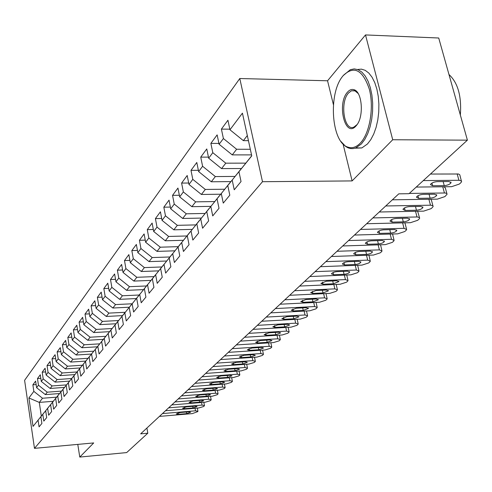 <?xml version="1.0" encoding="UTF-8"?>
<svg xmlns="http://www.w3.org/2000/svg" width="492" height="492" viewBox="0 0 492 492"><rect width="100%" height="100%" fill="white"/><g stroke="black" fill="none" stroke-linecap="round" stroke-linejoin="round"><path stroke-width="0.74" d="M239.788 78.523L24.6 380.304L34.477 448.347L262.488 181.708L239.788 78.523L327.555 80.78L333.41 104.642M343.102 144.181L352.112 180.915L392.714 139.746L365.507 34.932L327.555 80.78M365.507 34.932L438.723 38.007L467.4 140.159L392.714 139.746M53.247 401.312L39.286 402.394L28.905 397.973L33.044 426.398L38.081 420.162L39.071 426.859L41.894 423.434L40.891 416.687L42.792 414.338L43.8 421.115L46.697 417.591L45.676 410.765L47.632 408.354L48.659 415.211L51.635 411.595L50.596 404.688L52.595 402.21L53.653 409.147L56.709 405.433L55.645 398.44L57.705 395.894L58.782 402.917L61.924 399.098L60.836 392.019L62.951 389.4L64.052 396.509L67.287 392.579L66.174 385.421L68.351 382.727L69.477 389.922L72.804 385.882L71.66 378.625L73.905 375.857L75.061 383.145L78.486 378.981L77.312 371.638L79.618 368.785L80.799 376.171L84.329 371.884L83.13 364.443L85.503 361.509L86.715 368.982L90.35 364.572L89.12 357.032L91.567 354.006L92.81 361.583L96.555 357.032L95.294 349.4L97.816 346.282L99.089 353.951L102.951 349.265L101.653 341.528L104.255 338.312L105.565 346.085L109.55 341.251L108.222 333.41L110.903 330.089L112.244 337.973L116.358 332.979L114.993 325.034L117.76 321.608L119.138 329.597L123.381 324.443L121.979 316.387L124.839 312.851L126.26 320.95L130.644 315.624L129.205 307.457L132.157 303.798L133.615 312.014L138.147 306.51L136.665 298.226L139.722 294.444L141.216 302.777L145.909 297.088L144.384 288.681L147.545 284.77L149.082 293.226L153.935 287.334L152.366 278.804L155.638 274.757L157.225 283.337L162.249 277.236L160.632 268.583L164.014 264.388L165.656 273.097L170.859 266.781L169.193 257.993L172.698 253.651L174.389 262.488L179.783 255.938L178.061 247.015L181.702 242.513L183.442 251.486L189.039 244.69L187.267 235.637L191.044 230.963L192.839 240.071L198.651 233.017L196.818 223.817L200.742 218.971L202.593 228.227L208.633 220.896L206.738 211.548L210.816 206.505L212.735 215.908L219.008 208.288L217.046 198.793L221.289 193.553L223.27 203.11L229.801 195.176L227.771 185.527L232.187 180.072L234.241 189.789L241.037 181.53L238.94 171.72L251.756 155.859L242.427 113.154L229.961 129.777L227.925 120.251L221.4 129.101L223.399 138.541L219.106 144.261L217.138 134.882L210.865 143.387L212.796 152.68L208.669 158.178L206.769 148.947L200.736 157.126L202.606 166.278L198.633 171.567L196.794 162.477L190.988 170.349L192.796 179.359L188.977 184.457L187.194 175.503L181.603 183.085L183.35 191.954L179.672 196.868L177.944 188.049L172.551 195.355L174.248 204.094L170.699 208.829L169.027 200.139L163.83 207.187L165.472 215.803L162.053 220.367L160.423 211.806L155.41 218.608L157.003 227.095L153.701 231.504L152.126 223.067L147.28 229.635L148.83 238.005L145.638 242.261L144.107 233.94L139.427 240.287L140.933 248.54L137.846 252.654L136.358 244.45L131.831 250.588L133.295 258.724L130.312 262.703L128.867 254.61L124.488 260.551L125.909 268.577L123.025 272.427L121.616 264.444L117.379 270.194L118.763 278.109L115.971 281.836L114.599 273.964L110.497 279.53L111.844 287.34L109.138 290.95L107.803 283.177L103.83 288.57L105.14 296.276L102.52 299.776L101.217 292.113L97.367 297.34L98.646 304.948L96.1 308.336L94.833 300.772L91.094 305.839L92.342 313.349L89.876 316.639L88.64 309.173L85.018 314.087L86.235 321.504L83.837 324.695L82.631 317.322L79.114 322.094L80.301 329.412L77.976 332.518L76.801 325.23L73.382 329.868L74.538 337.1L72.281 340.107L71.137 332.918L67.816 337.42L68.941 344.56L66.752 347.487L65.633 340.384L62.404 344.763L63.505 351.817L61.377 354.658L60.276 347.641L57.14 351.897L58.222 358.871L56.143 361.632L55.073 354.701L52.023 358.84L53.081 365.728L51.057 368.416L50.012 361.565L47.041 365.593L48.075 372.401L46.113 375.021L45.086 368.244L42.195 372.167L43.204 378.895L41.291 381.448L40.295 374.75L37.478 378.569L38.462 385.218L36.605 387.702L35.621 381.085L32.878 384.805L36.137 384.572M28.905 397.973L33.843 391.38L32.878 384.805M467.4 140.159L409.012 193.694L398.791 193.836L140.669 433.839L147.809 433.2L146.905 428.046M59.55 393.551L45.344 394.615L47.25 392.173L61.5 391.115M36.605 387.702L45.344 394.615M38.462 385.218L47.25 392.173M33.044 426.398L44.612 412.032M38.081 420.162L44.581 412.032M64.526 387.401L50.153 388.452L52.109 385.943L66.525 384.898M41.291 381.448L50.153 388.452M43.204 378.895L52.109 385.943M40.891 416.687L49.391 406.121M42.792 414.338L49.354 406.128M69.593 381.091L55.086 382.124L57.097 379.547L71.691 378.514M46.113 375.021L55.086 382.124M48.075 372.401L57.097 379.547M45.676 410.765L54.292 400.058M47.632 408.354L54.261 400.064M74.833 374.603L60.153 375.624L62.22 372.973L76.992 371.958M51.057 368.416L60.153 375.624M53.081 365.728L62.22 372.973M50.596 404.688L59.329 393.828M52.595 402.21L59.292 393.834M80.221 367.942L65.362 368.938L67.49 366.214L82.441 365.224M56.143 361.632L65.362 368.938M58.222 358.871L67.49 366.214M55.645 398.44L64.507 387.425M57.705 395.894L64.47 387.432M85.756 361.091L70.719 362.075L72.902 359.271L88.043 358.299M61.377 354.658L70.719 362.075M63.505 351.817L72.902 359.271M60.836 392.019L69.827 380.845M62.951 389.4L69.79 380.851M91.45 354.049L76.223 355.009L78.474 352.124L93.806 351.171M66.752 347.487L76.223 355.009M68.941 344.56L78.474 352.124M66.174 385.421L75.294 374.08M68.351 382.727L75.258 374.086M97.305 346.805L81.893 347.739L84.206 344.775L99.728 343.846M72.281 340.107L81.893 347.739M74.538 337.1L84.206 344.775M71.66 378.625L80.922 367.118M73.905 375.857L80.885 367.124M103.332 339.345L87.724 340.261L90.104 337.211L105.829 336.3M77.976 332.518L87.724 340.261M80.301 329.412L90.104 337.211M77.312 371.638L86.715 359.959M79.618 368.785L86.672 359.959M109.538 331.669L93.726 332.561L96.18 329.419L112.115 328.533M83.837 324.695L93.726 332.561M86.235 321.504L96.18 329.419M83.13 364.443L92.674 352.586M85.503 361.509L92.631 352.586M115.927 323.767L99.913 324.628L102.441 321.387L118.584 320.532M89.876 316.639L99.913 324.628M92.342 313.349L102.441 321.387M89.12 357.032L98.818 344.99M91.567 354.006L98.769 344.99M122.514 315.618L106.284 316.454L108.892 313.109L125.202 312.291M96.1 308.336L106.284 316.454M98.646 304.948L108.892 313.109M95.294 349.4L105.147 337.161M97.816 346.282L105.097 337.168M129.304 307.217L112.859 308.023L115.546 304.579L132.077 303.785M102.52 299.776L112.859 308.023M105.14 296.276L115.546 304.579M101.653 341.528L111.666 329.093M104.255 338.312L111.616 329.099M136.309 298.558L119.636 299.327L122.41 295.772L139.162 295.015M109.138 290.95L119.636 299.327M111.844 287.34L122.41 295.772M108.222 333.41L118.394 320.772M110.903 330.089L118.344 320.778M143.535 289.622L126.635 290.354L129.494 286.682L146.481 285.963M115.971 281.836L126.635 290.354M118.763 278.109L129.494 286.682M114.993 325.034L125.337 312.186M117.76 321.608L125.288 312.186M151.001 280.391L133.861 281.086L136.813 277.291L154.039 276.615M123.025 272.427L133.861 281.086M125.909 268.577L136.813 277.291M121.979 316.387L132.502 303.324M124.839 312.851L132.453 303.324M158.707 270.858L141.321 271.51L144.377 267.593L161.843 266.959M130.312 262.703L141.321 271.51M133.295 258.724L144.377 267.593M129.205 307.457L139.906 294.167M132.157 303.798L139.851 294.167M166.677 261.012L149.039 261.615L152.2 257.562L169.912 256.978M137.846 252.654L149.039 261.615M140.933 248.54L152.2 257.562M136.665 298.226L147.557 284.702M139.722 294.444L147.502 284.702M174.912 250.828L157.016 251.381L160.287 247.193L178.258 246.652M145.638 242.261L157.016 251.381M148.83 238.005L160.287 247.193M144.384 288.681L155.472 274.917M147.545 284.77L155.41 274.917M183.436 240.287L165.275 240.791L168.658 236.449L186.892 235.969M153.701 231.504L165.275 240.791M157.003 227.095L168.658 236.449M152.366 278.804L163.658 264.794M155.638 274.757L163.596 264.794M192.261 229.377L173.824 229.825L177.329 225.33L195.834 224.905M162.053 220.367L173.824 229.825M165.472 215.803L177.329 225.33M160.632 268.583L172.132 254.309M164.014 264.388L172.065 254.315M201.4 218.079L182.686 218.46L186.314 213.805L205.102 213.442M170.699 208.829L182.686 218.46M174.248 204.094L186.314 213.805M169.193 257.993L180.908 243.454M172.698 253.651L180.841 243.454M210.877 206.363L191.868 206.683L195.638 201.849L214.709 201.56M179.672 196.868L191.868 206.683M183.35 191.954L195.638 201.849M178.061 247.015L190.01 232.199M181.702 242.513L189.937 232.199M220.705 194.217L201.394 194.463L205.305 189.445L224.684 189.229M188.977 184.457L201.394 194.463M192.796 179.359L205.305 189.445M187.267 235.637L199.445 220.527M191.044 230.963L199.371 220.527M230.908 181.603L211.283 181.776L215.348 176.567L235.035 176.425M198.633 171.567L211.283 181.776M202.606 166.278L215.348 176.567M196.818 223.817L209.241 208.411M200.742 218.971L209.168 208.411M241.498 168.51L221.56 168.596L225.785 163.178L245.797 163.129M208.669 158.178L221.56 168.596M212.796 152.68L225.785 163.178M206.738 211.548L219.42 195.828M210.816 206.505L219.34 195.828M251.547 154.894L232.249 154.894L236.64 149.254L250.323 149.285M219.106 144.261L232.249 154.894M223.399 138.541L236.64 149.254M217.046 198.793L229.992 182.747M221.289 193.553L229.912 182.747M248.435 140.657L243.362 140.632L247.322 135.558M229.961 129.777L243.362 140.632M227.771 185.527L240.994 169.137M232.187 180.072L240.908 169.137M77.785 444.393L79.772 457.068L126.665 452.585L147.809 433.2M352.112 180.915L262.488 181.708M79.772 457.068L93.708 442.935L34.477 448.347M56.605 397.167L42.521 398.237L39.286 402.394L41.31 416.078M238.94 171.72L251.732 155.749M33.843 391.38L42.521 398.237M221.4 129.101L229.832 129.175M210.865 143.387L218.928 143.424M200.736 157.126L208.454 157.126M190.988 170.349L198.381 170.312M181.603 183.085L188.688 183.018M172.551 195.355L179.359 195.269M163.83 207.187L170.361 207.077M155.41 218.608L161.69 218.479M147.28 229.635L153.326 229.493M139.427 240.287L145.245 240.127M131.831 250.588L137.44 250.416M124.488 260.551L129.894 260.366M117.379 270.194L122.594 269.997M110.497 279.53L115.534 279.327M103.83 288.57L108.695 288.367M97.367 297.34L102.072 297.125M91.094 305.839L95.645 305.624M85.018 314.087L89.421 313.865M79.114 322.094L83.376 321.873M73.382 329.868L77.515 329.64M67.816 337.42L71.82 337.192M62.404 344.763L66.285 344.529M57.14 351.897L60.91 351.669M52.023 358.84L55.676 358.606M47.041 365.593L50.596 365.359M42.195 372.167L45.645 371.934M37.478 378.569L40.83 378.336M423.298 180.595L459.294 180.281L461.478 181.044L461.57 181.72L460.77 182.803L459.3 184.082L451.601 186.677L416.232 187.077M461.336 180.871L459.799 174.814L458.526 174.002L430.432 174.051M448.895 181.517L451.047 182.686C449.983 184.315 447.714 185.299 444.251 185.632L432.622 185.755L430.414 184.574C431.466 182.938 433.729 181.96 437.216 181.628L448.895 181.517M409.301 193.43L445.155 192.981L446.718 193.43L447.105 194.168L444.909 196.603L437.376 199.125L392.345 199.826M434.565 194.199L436.724 195.318C435.697 196.88 433.489 197.827 430.094 198.153L418.631 198.331L416.423 197.194C417.431 195.632 419.639 194.684 423.052 194.358L434.565 194.199M444.055 186.763L445.377 188.061L446.859 193.547M385.74 205.97L430.838 205.182L433.015 205.877L433.114 206.511L432.4 207.483L431.035 208.669L423.673 211.123L379.252 212.003M420.771 206.412L422.923 207.483C421.939 208.983 419.787 209.9 416.46 210.225L405.15 210.447L402.948 209.358C403.914 207.858 406.066 206.941 409.412 206.615L420.771 206.412M430.728 199.229L431.466 200.318L432.917 205.761M343.367 75.424L342.899 76.002C327.961 93.289 331.344 142.428 347.85 147.114C352.1 148.596 356.251 147.268 360.304 143.117C369.75 133.412 374.191 107.68 369.338 89.212C362.77 69.882 354.111 65.288 343.367 75.424M343.225 75.584L350.316 69.704L354.234 68.898L358.133 69.692L361.841 72.084L365.212 75.996L368.096 81.285L370.359 87.736L371.909 95.085L372.665 103.019L372.604 111.198L371.724 119.261L370.064 126.868L367.708 133.701L364.757 139.476L361.349 143.965L355.784 147.92L353.194 148.59L350.605 148.566L347.992 147.809L345.698 146.499L341.017 141.524M347.543 92.102C349.615 89.759 351.798 88.972 354.08 89.735C362.29 91.838 364.043 116.825 356.571 125.282L356.005 125.946C345.144 138.609 336.583 103.689 347.543 92.102M358.139 93.48L354.8 90.7L351.417 90.786L348.576 92.945C339.585 102.275 344.172 131.813 353.951 127.065L357.124 124.537M357.567 69.477L361.436 69.144L365.236 70.344L368.822 73.056L372.038 77.201L374.763 82.613L376.866 89.095L378.268 96.389L378.895 104.187L378.735 112.176L377.788 120.017L376.097 127.397L373.736 134.021L370.814 139.617L367.45 143.99L361.848 147.932L354.996 148.197M448.968 74.513C457.904 82.742 461.699 96.254 460.352 115.06M372.887 217.919L417.376 216.96L419.547 217.624L419.651 218.239L418.981 219.161L417.665 220.305L410.451 222.692L366.638 223.731M407.468 218.184L409.621 219.217C408.674 220.656 406.57 221.535 403.311 221.861L392.155 222.126L389.953 221.08C390.888 219.641 392.985 218.755 396.263 218.43L407.468 218.184M417.64 211.24L419.467 217.538M360.501 229.438L404.018 228.319L406.669 229.549L406.029 230.428L404.756 231.529L397.702 233.854L354.468 235.047M394.639 229.536L396.786 230.533C395.876 231.91 393.821 232.765 390.63 233.091L379.615 233.386L377.425 232.384C378.317 231 380.371 230.151 383.582 229.825L394.639 229.536M404.904 222.821L406.497 228.891M348.545 240.551L391.491 239.29L394.135 240.471L393.526 241.301L392.302 242.371L385.39 244.629L342.727 245.963M382.253 240.502L384.393 241.455C383.52 242.777 381.515 243.602 378.385 243.927L367.518 244.266L365.328 243.3C366.189 241.972 368.194 241.148 371.343 240.822L382.253 240.502M392.542 233.995L393.975 239.85M337.008 251.283L379.387 249.881L382.026 251.018L381.448 251.806L380.261 252.839L373.489 255.047L331.387 256.504M370.291 251.086L372.432 252.002C371.583 253.275 369.627 254.075 366.552 254.395L355.827 254.764L353.643 253.841C354.48 252.562 356.436 251.763 359.523 251.443L370.291 251.086M380.55 244.782L381.878 250.434M325.864 261.646L367.69 260.12L370.322 261.209L369.775 261.965L368.631 262.962L361.989 265.108L320.433 266.695M358.736 261.313L360.87 262.193C360.052 263.423 358.133 264.198 355.119 264.518L344.535 264.917L342.358 264.026C343.158 262.796 345.077 262.021 348.108 261.707L358.736 261.313M368.926 255.2L370.187 260.662M315.095 271.658L356.38 270.016L359.006 271.067L358.483 271.787L357.377 272.746L350.864 274.844L309.843 276.541M347.561 271.209L349.683 272.051C348.896 273.238 347.026 273.989 344.062 274.302L333.613 274.733L331.442 273.878C332.217 272.691 334.093 271.941 337.069 271.627L347.561 271.209M357.653 265.274L358.877 270.551M304.677 281.344L345.439 279.597L348.053 280.606L347.561 281.289L346.485 282.224L340.101 284.265L299.597 286.067M336.749 280.778L338.865 281.59L333.361 283.773L323.041 284.228L320.882 283.404L326.387 281.221L336.749 280.778M294.597 290.717L334.849 288.865L337.457 289.837L336.983 290.489L335.944 291.393L329.677 293.392L289.683 295.286M326.282 290.04L328.392 290.821L323.004 292.943L312.814 293.423L310.661 292.629L316.048 290.514L326.282 290.04M284.843 299.788L324.591 297.844L327.186 298.779L326.737 299.4L325.729 300.28L319.579 302.229L280.077 304.216M316.147 299.007L318.25 299.763L312.974 301.824L302.906 302.322L300.76 301.565L306.042 299.505L316.147 299.007M275.391 308.576L314.646 306.547L317.235 307.445L316.811 308.041L315.833 308.89L309.794 310.796L270.778 312.863M306.325 307.703L308.423 308.429L303.244 310.427L293.306 310.95L291.172 310.218L296.344 308.22L306.325 307.703M266.233 317.088L305.009 314.985L307.586 315.846L307.18 316.418L306.233 317.235L300.298 319.105L261.756 321.251M296.805 316.128L298.89 316.83L293.816 318.773L283.995 319.314L281.873 318.613L286.941 316.67L296.805 316.128M257.353 325.347L295.661 323.164L298.232 324L297.838 324.542L296.922 325.341L291.092 327.162L253.017 329.382M287.568 324.302L289.647 324.978L284.671 326.866L274.966 327.432L272.851 326.749L277.826 324.861L287.568 324.302M248.743 333.355L286.59 331.104L289.148 331.909L288.773 332.426L287.882 333.201L282.156 334.984L244.53 337.272M278.607 332.235L280.68 332.881L275.797 334.726L266.209 335.304L264.099 334.652L268.983 332.807L278.607 332.235M240.379 341.128L277.783 338.81L280.329 339.585L279.973 340.083L279.112 340.833L273.478 342.58L236.295 344.929M269.911 339.935L271.971 340.556L267.181 342.352L257.697 342.949L255.6 342.321L260.397 340.526L269.911 339.935M232.267 348.674L269.229 346.294L271.768 347.044L271.424 347.518L270.582 348.25L265.047 349.96L228.294 352.364M261.461 347.413L263.509 348.01L258.804 349.763L249.438 350.372L247.353 349.763L252.058 348.016L261.461 347.413M224.383 356.005L260.92 353.57L263.448 354.289L263.115 354.744L262.298 355.458L256.855 357.131L220.527 359.591M253.251 354.677L255.293 355.255L250.674 356.958L241.412 357.586L239.333 357.001L243.958 355.298L253.251 354.677M216.726 363.127L252.839 360.642L255.354 361.331L255.04 361.768L254.247 362.463L248.884 364.105L212.975 366.608M245.268 361.743L247.304 362.296L242.765 363.957L233.608 364.597L231.541 364.037L236.08 362.376L245.268 361.743M209.278 370.046L244.985 367.518L247.488 368.182L247.187 368.6L246.412 369.277L241.135 370.888L205.631 373.434M237.513 368.606L239.53 369.148L235.071 370.765L226.019 371.417L223.965 370.876L228.423 369.252L237.513 368.606M202.04 376.78L237.341 374.209L239.832 374.849L239.549 375.248L238.792 375.906L233.602 377.481L198.491 380.076M229.961 375.291L231.978 375.808L227.593 377.389L218.639 378.047L216.597 377.53L220.982 375.943L229.961 375.291M194.992 383.329L229.905 380.716L232.384 381.337L232.107 381.718L231.375 382.358L226.265 383.908L191.542 386.54M222.618 381.792L224.623 382.29L220.311 383.834L211.455 384.504L209.42 384L213.731 382.456L222.618 381.792M188.141 389.707L222.667 387.05L225.133 387.647L224.869 388.022L224.155 388.643L219.118 390.156L184.777 392.825M215.465 388.12L217.458 388.6L213.22 390.107L204.463 390.789L202.44 390.304L206.683 388.797L215.465 388.12M181.462 395.912L215.613 393.225L218.067 393.797L217.815 394.154L217.12 394.762L212.157 396.251L178.19 398.951M208.503 394.283L210.484 394.744L206.314 396.22L197.649 396.909L195.638 396.441L199.813 394.965L208.503 394.283M174.961 401.952L208.743 399.233L211.185 399.787L210.939 400.131L210.262 400.722L205.379 402.185L171.776 404.916M201.72 400.285L203.688 400.734L199.586 402.173L191.019 402.874L189.014 402.425L193.122 400.98L201.72 400.285M168.627 407.843L202.052 405.094L204.481 405.629L204.242 405.962L203.583 406.533L198.768 407.973L165.521 410.734M195.109 406.14L197.071 406.564L193.03 407.979L184.549 408.68L182.557 408.249L186.603 406.841L195.109 406.14M162.458 413.581L195.527 410.808L197.944 411.318L197.716 411.638L192.323 413.612L159.433 416.398M188.664 411.841L190.613 412.253L186.634 413.637L178.245 414.35L176.265 413.932L180.244 412.548L188.664 411.841M457.154 173.873L458.913 180.275M444.251 185.632L443.151 181.573M432.622 185.755L431.914 183.092M442.751 186.775L444.424 192.962M430.094 198.153L429.067 194.272M418.631 198.331L417.948 195.73M428.889 199.26L430.463 205.182M416.46 210.225L415.488 206.505M405.15 210.447L404.498 207.913M415.525 211.283L417.001 216.96M403.311 221.861L402.394 218.294M392.155 222.126L391.527 219.653M402.628 222.876L404.018 228.319M390.63 233.091L389.762 229.666M379.615 233.386L379.018 230.982M390.174 234.063L391.491 239.29M378.385 243.927L377.567 240.637M367.518 244.266L366.94 241.91M378.139 244.856L379.387 249.881M366.552 254.395L365.784 251.234M355.827 254.764L355.273 252.476M366.509 255.287L367.69 260.12M355.119 264.518L354.388 261.473M344.535 264.917L344 262.685M355.261 265.366L356.38 270.016M344.062 274.302L343.367 271.375M333.613 274.733L333.102 272.556M344.375 275.114L345.439 279.597M333.361 283.773L332.703 280.95M323.041 284.228L322.555 282.107M333.84 284.548L334.849 288.865M323.004 292.943L322.377 290.219M312.814 293.423L312.34 291.35M323.631 293.681L324.591 297.844M312.974 301.824L312.377 299.197M302.906 302.322L302.451 300.305M313.736 302.525L314.646 306.547M303.244 310.427L302.678 307.894M293.306 310.95L292.869 308.982M304.142 311.098L305.009 314.985M293.816 318.773L293.281 316.319M283.995 319.314L283.577 317.395M294.831 319.406L295.661 323.164M284.671 326.866L284.155 324.499M274.966 327.432L274.567 325.556M285.797 327.469L286.59 331.104M275.797 334.726L275.305 332.432M266.209 335.304L265.821 333.478M277.027 335.298L277.783 338.81M267.181 342.352L266.707 340.132M257.697 342.949L257.328 341.165M268.509 342.893L269.229 346.294M258.804 349.763L258.355 347.61M249.438 350.372L249.081 348.631M260.231 350.273L260.92 353.57M250.674 356.958L250.243 354.88M241.412 357.586L241.068 355.888M252.181 357.45L252.839 360.642M242.765 363.957L242.353 361.94M233.608 364.597L233.276 362.936M244.352 364.418L244.985 367.518M235.071 370.765L234.678 368.809M226.019 371.417L225.699 369.799M236.738 371.202L237.341 374.209M227.593 377.389L227.212 375.488M218.639 378.047L218.331 376.466M229.321 377.801L229.905 380.716M220.311 383.834L219.942 381.989M211.455 384.504L211.154 382.961M222.107 384.221L222.667 387.05M213.22 390.107L212.87 388.317M204.463 390.789L204.174 389.283M215.078 390.476L215.613 393.225M206.314 396.22L205.976 394.479M197.649 396.909L197.372 395.439M208.227 396.564L208.743 399.233M199.586 402.173L199.26 400.488M191.019 402.874L190.748 401.435M201.554 402.493L202.052 405.094M193.03 407.979L192.716 406.337M184.549 408.68L184.291 407.278M195.047 408.28L195.527 410.808M186.634 413.637L186.339 412.038M178.245 414.35L177.993 412.972M451.047 182.686L450.863 182.003M436.724 195.318L436.552 194.678M422.923 207.483L422.763 206.886M347.85 147.114L348.576 148.049M342.899 76.002L343.502 75.221M354.8 90.7L354.08 89.735M357.081 124.593L356.571 125.282M351.417 90.786L356.005 90.885M361.848 147.932L355.784 147.92M409.621 219.217L409.473 218.657M396.786 230.533L396.65 230.004M384.393 241.455L384.27 240.957M372.432 252.002L372.315 251.535M360.87 262.193L360.759 261.756M349.683 272.051L349.584 271.639M346.731 275.016L347.936 280.12M338.865 281.59L338.773 281.203M336.19 284.444L337.346 289.376M328.392 290.821L328.312 290.452M325.987 293.564L327.088 298.349M318.25 299.763L318.17 299.419M316.092 302.408L317.143 307.039M308.423 308.429L308.349 308.103M306.498 310.969L307.5 315.458M298.89 316.83L298.822 316.522M297.186 319.277L298.152 323.631M288.152 327.334L289.075 331.559M279.376 335.157L280.262 339.259M270.852 342.746L271.701 346.731M262.568 350.119L263.38 353.994M254.518 357.29L255.299 361.054M246.683 364.258L247.433 367.918M239.063 371.036L239.782 374.596M231.64 377.628L232.335 381.091M224.42 384.043L225.084 387.419M217.384 390.291L218.024 393.582M210.527 396.38L211.148 399.584M203.842 402.308L204.444 405.433M197.329 408.089L197.907 411.134"/></g></svg>
